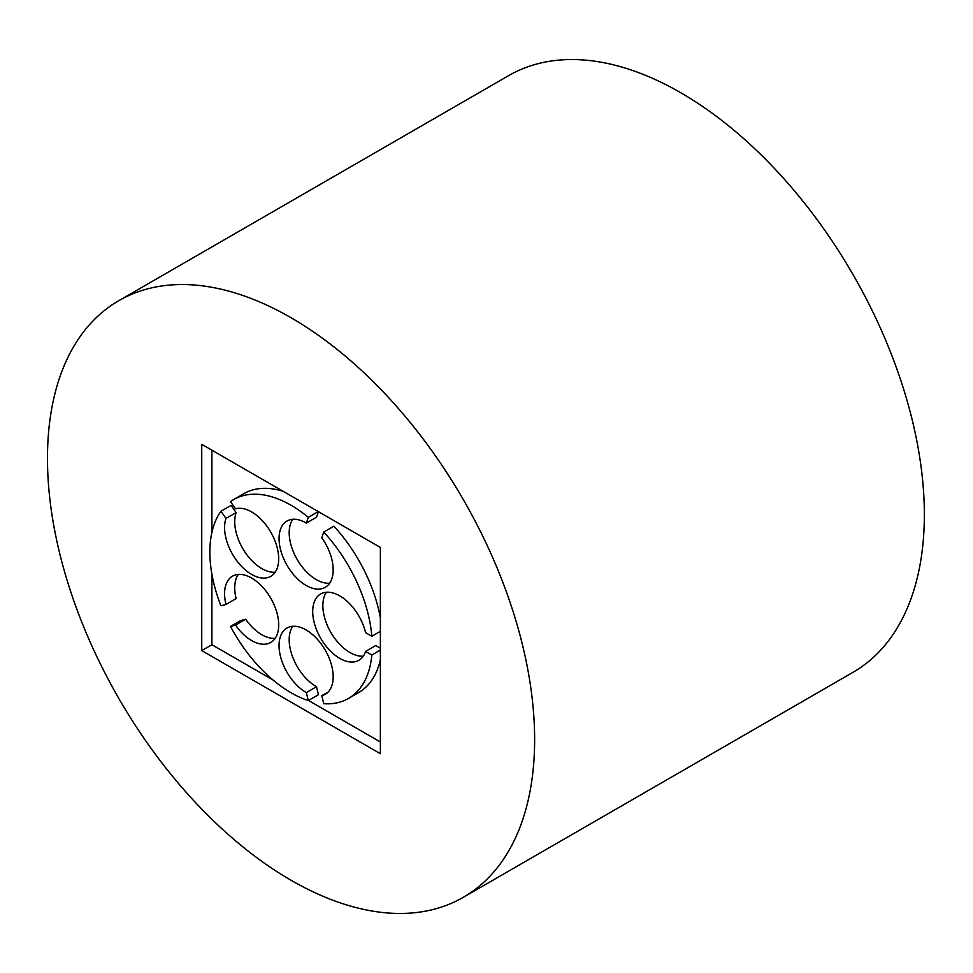 <?xml version="1.0" encoding="UTF-8"?>
<svg xmlns="http://www.w3.org/2000/svg" width="973" height="973" viewBox="0 0 973 973"><rect width="100%" height="100%" fill="white"/><g stroke="black" fill="none" stroke-linecap="round" stroke-linejoin="round"><path stroke-width="1.46" d="M463.282 897.325L853.005 672.319A344.466 198.881 -120 0 0 853.005 274.556A344.466 198.881 -120 0 0 508.538 75.675L118.815 300.681A344.466 198.881 -120 0 0 66.018 576.709A344.466 198.881 -120 0 0 291.049 880.261A344.466 198.881 -120 0 0 463.282 897.325A344.466 198.881 -120 0 0 463.294 499.563A344.466 198.881 -120 0 0 118.815 300.681M380.37 547.434L380.37 753.698L201.739 650.572L201.739 444.308L380.37 547.434M211.895 574.131L211.895 644.71L201.739 650.572M211.895 450.171L211.895 532.462M211.895 644.71L273.012 679.993M308.477 700.463L380.37 741.973M318.268 511.579L308.295 517.344L306.361 523.097L316.517 517.235L318.39 511.652M292.727 519.302A38.275 22.099 -120 0 0 297.118 559.378A38.275 22.099 -120 0 0 329.628 583.228M380.37 618.013A114.826 66.298 -120 0 0 333.885 526.198L323.741 532.049L321.808 537.801A38.275 22.099 -120 0 1 325.25 587.339A38.275 22.099 -120 0 1 286.974 565.24A38.275 22.099 -120 0 1 286.974 521.054A38.275 22.099 -120 0 1 306.361 523.097M326.393 592.241A38.275 22.099 -120 0 0 330.784 632.316A38.275 22.099 -120 0 0 363.294 656.155M380.37 648.225L375.736 645.549L365.58 651.411L371.832 655.024A114.826 66.298 -120 0 1 348.468 698.444L358.611 692.581A114.826 66.298 -120 0 0 380.37 659.682M292.727 626.296A38.275 22.099 -120 0 0 292.922 657.699A38.275 22.099 -120 0 0 316.517 686.731L306.361 692.594L308.295 700.572A114.826 66.298 -120 0 1 230.467 626.442L235.527 625.116A38.275 22.099 -120 0 0 270.774 642.46A38.275 22.099 -120 0 0 270.774 598.261A38.275 22.099 -120 0 0 232.511 576.162A38.275 22.099 -120 0 0 225.979 604.44L220.92 605.753A114.826 66.298 -120 0 1 220.92 511.263L225.979 518.427A38.275 22.099 -120 0 0 237.388 561.53A38.275 22.099 -120 0 0 270.774 576.332A38.275 22.099 -120 0 0 272.136 534.615A38.275 22.099 -120 0 0 235.527 508.77L230.467 501.606A114.826 66.298 -120 0 1 233.642 499.563L243.785 493.7A114.826 66.298 -120 0 1 283.167 491.316M308.295 700.572L318.439 694.71L316.517 686.731M275.164 638.337A38.275 22.099 -120 0 1 245.67 619.254L240.623 620.579L230.467 626.442M238.263 574.423A38.275 22.099 -120 0 0 236.135 598.577L225.979 604.44M275.164 572.209A38.275 22.099 -120 0 1 244.588 551.521A38.275 22.099 -120 0 1 236.135 512.576L231.075 505.413L220.92 511.263M308.295 517.344A114.826 66.298 -120 0 0 233.642 499.563M236.135 512.576L225.979 518.427M245.67 619.254L235.527 625.116M328.156 692.046L321.808 695.707A38.275 22.099 -120 0 0 325.25 694.333A38.275 22.099 -120 0 0 325.25 650.146A38.275 22.099 -120 0 0 286.974 628.047A38.275 22.099 -120 0 0 281.148 658.879A38.275 22.099 -120 0 0 306.361 692.594M321.808 695.707L323.741 703.698A114.826 66.298 -120 0 0 348.468 698.444M380.37 650.098L371.832 655.024M380.37 631.343L371.832 636.269L365.58 632.657A38.275 22.099 -120 0 0 320.628 593.98A38.275 22.099 -120 0 0 320.628 638.179A38.275 22.099 -120 0 0 358.903 660.278A38.275 22.099 -120 0 0 365.58 651.411M371.832 636.269A114.826 66.298 -120 0 0 323.741 532.049"/></g></svg>
